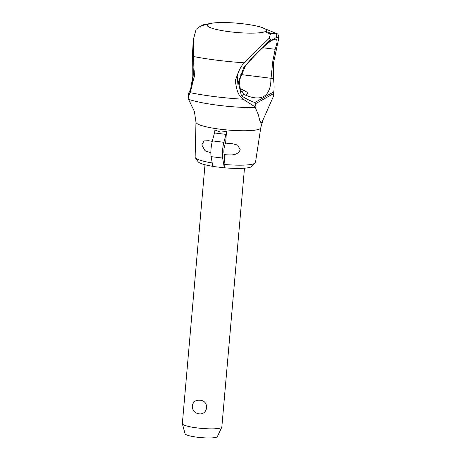<?xml version="1.0" encoding="UTF-8"?>
<svg xmlns="http://www.w3.org/2000/svg" width="461" height="461" viewBox="0 0 461 461"><rect width="100%" height="100%" fill="white"/><g stroke="black" fill="none" stroke-linecap="round" stroke-linejoin="round"><path stroke-width="0.69" d="M212.896 23.05L203.111 24.785L208.124 24.254A29.735 4.65 -175 0 1 212.896 23.05A29.735 4.65 -175 0 1 261.301 27.285A29.735 4.65 -175 0 1 265.686 31.377L271.247 33.492L276.946 33.924L275.989 36.235L276.894 37.214C278 37.393 278.467 38.482 278.3 40.476L273.632 62.35L273.396 77.811C274.059 82.663 274.237 86.858 273.932 90.396L273.321 96.603L262.839 120.304L261.139 123.318L259.601 120.027L258.471 115.037L255.06 106.866L243.241 99.23C240.048 97.133 237.876 93.577 236.718 88.564L235.168 80.859L238.072 73.069C239.674 68.891 241.691 65.468 244.128 62.788A72.999 11.421 -175 0 1 193.482 56.519L193.902 67.611M192.548 83.095L193.902 67.606L194.525 75.829L192.548 83.095C191.546 88.063 190.635 91.243 189.817 92.621L188.197 98.591L194.363 111.378L195.977 122.177A32.506 5.088 -175 0 0 195.977 122.188A32.506 5.088 -175 0 0 220.704 129.276A32.506 5.088 -175 0 0 259.837 128.861A32.506 5.088 -175 0 0 260.747 127.853A32.506 5.088 -175 0 1 260.747 127.853L262.839 120.309M260.747 127.853L255.48 162.462A30.282 4.737 -175 0 1 255.181 162.998A30.282 4.737 -175 0 1 224.081 164.421L224.507 167.804A27.13 4.241 -175 0 0 251.741 166.479L255.181 162.998M255.538 107.661A49.84 7.797 -175 0 1 218.912 105.367A49.84 7.797 -175 0 1 188.808 99.409M275.165 49.287L276.612 44.417C277.384 41.144 277.026 39.41 275.534 39.208C272.18 39.006 264.551 45.236 252.634 57.896L245.35 66.056L239.524 80.018L239.374 81.603L240.394 89.728L243.857 94.413L241.408 95.79L238.337 82.185L243.806 67.513L251.608 58.472C258.419 51.125 263.969 45.656 268.25 42.072L270.48 39.335L269.115 38.326L270.44 33.947L267.017 32.737L265.605 31.423A29.735 4.65 -175 0 1 229.855 31.774A29.735 4.65 -175 0 1 208.044 24.3L208.124 24.254M273.396 77.811L270.947 79.188L272.791 61.325L275.165 49.281L262.712 47.742M261.387 123.064L260.938 123.318L261.387 123.064M203.001 25.05L199.959 26.525L196.115 29.302L193.263 39.905L192.646 51.177L192.813 76.555L190.56 89.503C189.292 91.56 188.618 93.041 188.537 93.958L188.215 97.599M277.637 43.841L276.612 44.417M252.634 57.896L251.608 58.472M224.789 154.66A5.947 1.314 -82.9 0 1 224.616 154.689A5.947 1.314 -82.9 0 1 223.948 149.571A5.947 1.314 -82.9 0 1 225.631 143.141L232.211 143.642L237.599 145.077L240.21 149.664C237.818 155.962 230.402 155.069 224.789 154.66L224.081 164.421M210.85 152.816L205.001 150.678L201.78 144.91L204.131 140.933L208.435 140.703L212.267 141.354M226.478 131.431L225.999 134.387L214.486 132.964L214.964 130.002L220.496 132.105L226.478 131.431L225.631 143.141M204.989 164.744L182.343 423.601A19.823 3.1 5 0 0 182.36 423.78A19.823 3.1 5 0 0 197.417 427.952A19.823 3.1 5 0 0 221.787 427.232A19.823 3.1 5 0 0 221.833 427.059L244.48 168.202M198.656 413.771C194.45 412.912 192.335 410.296 192.306 405.916C193.078 401.808 195.585 399.923 199.838 400.257C209.617 400.43 208.297 415.488 198.656 413.771M221.787 427.232L217.35 436.636A16.216 2.536 -175 0 1 197.412 437.23A16.216 2.536 -175 0 1 185.097 433.818L182.36 423.78M211.115 156.642L222.623 158.071A11.894 2.622 -82.9 0 1 222.548 150.361A11.894 2.622 -82.9 0 1 223.908 142.299L212.394 140.87A11.894 2.622 97.1 0 0 211.034 148.938A11.894 2.622 97.1 0 0 211.115 156.642L212.838 166.467L224.507 167.804M214.486 132.964L212.394 140.87M225.999 134.387L223.908 142.299M222.623 158.071L224.351 167.89M212.216 162.94A30.282 4.737 -175 0 1 195.355 157.766A30.282 4.737 -175 0 1 195.153 157.184L195.977 122.188M212.815 166.352A27.13 4.241 -175 0 1 198.144 161.788L195.355 157.766M202.898 25.078C206.079 24.283 207.807 24.018 208.084 24.277L202.149 25.499M255.06 106.866L255.705 103.621L254.847 102.509C250.911 101.178 246.428 98.942 241.408 95.79M273.932 90.396L273.321 96.603M273.563 93.589L255.705 103.621M273.765 91.877L254.847 102.509M243.857 94.413C247.949 96.268 251.608 97.398 254.829 97.801C265.259 98.959 270.63 92.759 270.947 79.188M276.946 33.924L277.943 34.056L278.657 36.35L278.3 40.476M193.263 39.905L193.482 56.519M244.128 62.788L269.115 38.326M240.112 88.858A12.222 1.913 -175 0 1 243.097 89.889L248.018 92.788L245.563 95.156M243.097 89.889A12.222 1.913 -175 0 1 241.149 91.462M243.241 99.23A69.83 10.926 -175 0 1 215.195 96.677A69.83 10.926 -175 0 1 189.817 92.621M276.894 37.214L268.25 42.072M271.247 33.492L270.44 33.947M271.218 78.301L240.826 74.544M236.718 88.564L238.072 73.069M199.959 26.525L202.932 24.854M277.943 34.056L261.301 27.285"/></g></svg>
